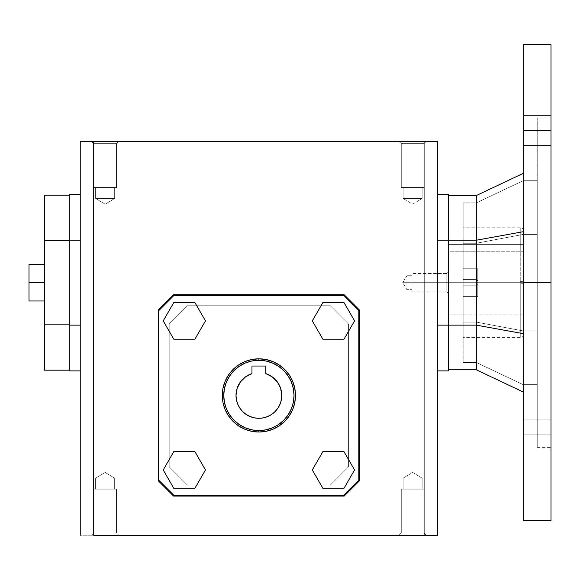 <?xml version="1.0" encoding="UTF-8"?>
<svg xmlns="http://www.w3.org/2000/svg" width="580" height="580" viewBox="0 0 580 580"><rect width="100%" height="100%" fill="white"/><g stroke="black" fill="none" stroke-linecap="round" stroke-linejoin="round"><path stroke-width="0.43" stroke-dasharray="2.9 2.17" d="M236.009 395.422L237.14 388.317L240.424 381.915L245.536 376.848L251.966 373.614A22.881 22.881 0 0 0 258.883 418.303A22.881 22.881 0 0 0 265.807 373.614L269.149 374.977L274.993 379.175L279.241 384.982L281.481 391.826L281.764 395.422L281.322 399.888L280.024 404.18M116.486 143.651L93.793 143.651L91.524 141.382L118.755 141.382L116.486 143.651L116.486 187.507L93.793 187.507L93.793 143.651L116.486 143.651L118.755 141.382L91.524 141.382L93.793 143.651L116.486 143.651L93.793 143.651L93.793 187.507L116.486 187.507L116.486 143.651L116.486 187.507L93.793 187.507L116.268 187.507L93.793 187.507L93.793 143.651L116.486 143.651L93.793 143.651L91.524 141.382L118.755 141.382L116.486 143.651L93.793 143.651L93.793 187.507L114.659 187.507L114.659 198.483L95.62 198.483L95.62 187.507L95.62 198.483L114.659 198.483L105.139 204.204L95.62 198.483L114.659 198.483L114.659 187.507L95.62 187.507L114.659 187.507L114.659 198.483L95.62 198.483L105.139 204.204L114.659 198.483L105.139 204.204L95.62 198.483L114.659 198.483L95.62 198.483L95.62 187.507L116.486 187.507L93.793 187.507L116.486 187.507L116.486 143.651L118.755 141.382L91.524 141.382L93.793 143.651L116.486 143.651M423.98 143.651L401.28 143.651L399.011 141.382L426.249 141.382L423.98 143.651L423.98 187.507L401.28 187.507L401.28 143.651L423.98 143.651L426.249 141.382L399.011 141.382L401.28 143.651L423.98 143.651L401.28 143.651L401.28 187.507L423.98 187.507L423.98 143.651L423.98 187.507L401.28 187.507L423.762 187.507L401.28 187.507L401.28 143.651L423.98 143.651L401.28 143.651L399.011 141.382L426.249 141.382L423.98 143.651L401.28 143.651L401.28 187.507L423.98 187.507L403.114 187.507L422.146 187.507L422.146 198.483L403.114 198.483L403.114 187.507L403.114 198.483L422.146 198.483L412.626 204.204L403.114 198.483L422.146 198.483L422.146 187.507L403.114 187.507L422.146 187.507L422.146 198.483L403.114 198.483L412.626 204.204L422.146 198.483L412.626 204.204L403.114 198.483L422.146 198.483L403.114 198.483L403.114 187.507L414.49 187.507L401.498 187.507L423.98 187.507L423.98 143.651L426.249 141.382L399.011 141.382L401.28 143.651L423.98 143.651M234.037 420.275L239.359 424.647L245.434 427.895L252.032 429.889L258.883 430.563L258.883 432.027A36.605 36.605 0 0 1 222.278 395.422A36.605 36.605 0 0 0 258.883 432.027A36.605 36.605 0 0 0 295.488 395.422A36.605 36.605 0 0 0 258.883 358.817A36.605 36.605 0 0 0 222.278 395.422A36.605 36.605 0 0 1 258.883 358.817A36.605 36.605 0 0 1 295.488 395.422A36.605 36.605 0 0 0 258.883 358.817A36.605 36.605 0 0 0 222.278 395.422L222.981 388.281L225.069 381.415L228.448 375.086L233 369.54L238.547 364.987L244.876 361.608L251.742 359.52L258.883 358.817A36.605 36.605 0 0 1 295.488 395.422A36.605 36.605 0 0 1 258.883 432.027L258.883 430.563A35.141 35.141 0 0 0 294.024 395.422A35.141 35.141 0 0 0 258.883 360.281L258.883 358.817L266.024 359.52L272.89 361.608L279.219 364.987L284.773 369.54L289.318 375.086L292.704 381.415L294.785 388.281L295.488 395.422L294.785 402.563L292.704 409.436L289.318 415.759L284.773 421.312L279.219 425.865L272.89 429.243L266.024 431.324L258.883 432.027L251.742 431.324L244.876 429.243L238.547 425.865L233 421.312L228.448 415.759L225.069 409.436L222.981 402.563L222.278 395.422A36.605 36.605 0 0 1 258.883 358.817L258.883 360.281L252.032 360.956L245.434 362.957L239.359 366.205M116.486 532.991L93.793 532.991L91.524 535.26L118.755 535.26L116.486 532.991L116.486 489.136L93.793 489.136L93.793 532.991L116.486 532.991L118.755 535.26L91.524 535.26L93.793 532.991L116.486 532.991L93.793 532.991L93.793 489.136L116.486 489.136L116.486 532.991L116.486 489.136L93.793 489.136L116.268 489.136L93.793 489.136L93.793 532.991L116.486 532.991L93.793 532.991L91.524 535.26L118.755 535.26L116.486 532.991L93.793 532.991L93.793 489.136L114.659 489.136L114.659 478.152L95.62 478.152L95.62 489.136L95.62 478.152L114.659 478.152L105.139 472.439L95.62 478.152L114.659 478.152L114.659 489.136L95.62 489.136L114.659 489.136L114.659 478.152L95.62 478.152L105.139 472.439L114.659 478.152L105.139 472.439L95.62 478.152L114.659 478.152L95.62 478.152L95.62 489.136L116.486 489.136L93.793 489.136L116.486 489.136L116.486 532.991L118.755 535.26L91.524 535.26L93.793 532.991L116.486 532.991M423.98 532.991L401.28 532.991L399.011 535.26L426.249 535.26L423.98 532.991L423.98 489.136L401.28 489.136L401.28 532.991L423.98 532.991L426.249 535.26L399.011 535.26L401.28 532.991L423.98 532.991L401.28 532.991L401.28 489.136L423.98 489.136L423.98 532.991L423.98 489.136L401.28 489.136L423.762 489.136L401.28 489.136L401.28 532.991L423.98 532.991L401.28 532.991L399.011 535.26L426.249 535.26L423.98 532.991L401.28 532.991L401.28 489.136L423.98 489.136L403.114 489.136L422.146 489.136L422.146 478.152L403.114 478.152L403.114 489.136L403.114 478.152L422.146 478.152L412.626 472.439L403.114 478.152L422.146 478.152L422.146 489.136L403.114 489.136L422.146 489.136L422.146 478.152L403.114 478.152L412.626 472.439L422.146 478.152L412.626 472.439L403.114 478.152L422.146 478.152L403.114 478.152L403.114 489.136L414.49 489.136L401.498 489.136L423.98 489.136L423.98 532.991L426.249 535.26L399.011 535.26L401.28 532.991L423.98 532.991M523.182 434.877L523.182 449.884L523.182 434.877L551 434.877L523.182 434.877L523.182 449.884L523.182 434.877L551 434.877L551 449.884L551 434.877L523.182 434.877L523.182 419.869L523.182 449.884L523.182 419.869L523.182 449.884L523.182 434.877L551 434.877L551 449.884L551 419.869L551 449.884L551 419.869L551 449.884L551 434.877L523.182 434.877L523.182 419.869L523.182 434.877L551 434.877L551 419.869L551 434.877L523.182 434.877L523.182 419.869L523.182 434.877M523.182 130.478L523.182 145.486L523.182 130.478L551 130.478L523.182 130.478L523.182 145.486L523.182 130.478L551 130.478L551 145.486L551 130.478L523.182 130.478L523.182 115.471L523.182 145.486L523.182 115.471L523.182 145.486L523.182 130.478L551 130.478L551 145.486L551 115.471L551 145.486L551 115.471L551 145.486L551 130.478L523.182 130.478L523.182 115.471L523.182 130.478L551 130.478L551 115.471L551 130.478L523.182 130.478L523.182 115.471L523.182 130.478M523.182 282.677L551 282.677L551 520.615L551 282.677L537.24 282.677L537.24 447.405L537.24 282.677L551 282.677L551 447.405L551 282.677L537.24 282.677L537.24 447.405L537.24 282.677L551 282.677L551 44.74L551 447.405L551 282.677L523.182 282.677L523.182 44.74L523.182 520.615L523.182 282.677M520.253 282.677L463.145 282.677L520.253 282.677L520.253 227.773L520.253 337.589L520.253 283.729L523.914 283.656L523.914 333.928L523.914 281.699L520.253 281.633L520.253 282.677L520.253 227.773L520.253 281.633L523.914 281.699L523.914 333.921C523.689 336.146 522.471 337.371 520.253 337.589L520.253 282.677L520.253 337.589L520.253 282.677L463.145 282.677L463.145 227.773L463.145 282.677L520.253 282.677M448.507 282.677L448.507 314.889L448.507 282.677L523.914 282.677L448.507 282.677L448.507 251.227L523.914 251.227L523.914 314.889L523.914 282.677L448.507 282.677L523.914 282.677L523.914 251.227L448.507 251.227L448.507 282.677L448.507 251.227L523.914 251.227L523.914 244.608L448.507 244.608L448.507 251.227L448.507 244.608L523.914 244.608L448.507 244.608L523.914 244.608L523.914 251.227L448.507 251.227L448.507 244.608L448.507 314.889L448.507 282.677L446.803 282.677L446.803 273.528L446.803 282.677L448.507 282.677L448.507 271.824L448.507 282.677L412.025 282.677L412.025 273.528L412.025 282.677L446.803 282.677L446.803 273.528L446.803 282.677L406.899 282.677L406.899 275.725L406.899 282.677L412.025 282.677L412.025 275.725L412.025 282.677L406.899 282.677C406.899 273.709 406.899 273.709 406.899 282.677C406.899 273.709 406.899 273.709 406.899 282.677L402.723 282.677L406.899 282.677C406.899 291.653 406.899 291.653 406.899 282.677C406.899 291.653 406.899 291.653 406.899 282.677L412.025 282.677L412.025 289.637L412.025 273.528L412.025 291.827L412.025 275.725L412.025 289.637L412.025 282.677L446.803 282.677L446.803 291.827L446.803 282.677L448.507 282.677L448.507 293.531L448.507 271.824L448.507 293.531L448.507 282.677L446.803 282.677L446.803 291.827L446.803 273.528L446.803 282.677L412.025 282.677L412.025 291.827L412.025 275.725L412.025 282.677L406.899 282.677L406.899 289.637L406.899 282.677L402.723 282.677L406.899 282.677C406.899 273.709 406.899 273.709 406.899 282.677C406.899 273.709 406.899 273.709 406.899 282.677L446.803 282.677L446.803 273.528L446.803 282.677L448.507 282.677L448.507 271.824L448.507 282.677L446.803 282.677L448.507 282.677L448.507 293.531L448.507 282.677M158.217 310.133L173.594 294.756L344.179 294.756L359.549 310.133L359.549 480.718L344.179 496.088L173.594 496.088L158.217 480.718L158.217 310.133L158.217 480.718L173.594 496.088L344.179 496.088L359.549 480.718L359.549 310.133L344.179 294.756L173.594 294.756L158.217 310.133M523.914 281.699L523.914 231.427C523.689 229.209 522.471 227.991 520.253 227.773L520.253 281.633M523.914 251.227L523.914 314.889L523.914 251.227M523.914 283.656L520.253 283.729M463.145 282.677L463.145 202.877L463.145 337.589L463.145 268.772L463.145 279.589L476.325 279.589L477.789 280.785L477.789 284.57L476.325 285.773L463.145 285.773L463.145 362.478L463.145 285.773L463.145 296.59L463.145 285.773L463.145 296.59L477.789 296.59L463.145 296.59L477.789 296.59L477.789 268.772L477.789 280.785L477.789 268.772L463.145 268.772L477.789 268.772L463.145 268.772L477.789 268.772L477.789 282.677L463.145 282.677L477.789 282.677L477.789 296.59L463.145 296.59L463.145 268.772L463.145 279.589L476.325 279.589L476.325 243.252L463.145 243.252L463.145 279.589L463.145 243.252L476.325 243.252L476.325 202.877L463.145 202.877L463.145 243.252L463.145 202.877L476.325 202.877L463.145 202.877L476.325 202.877L476.325 243.252L463.145 243.252L476.325 243.252L476.325 279.589L463.145 279.589L476.325 279.589L477.789 280.785L477.789 268.772L463.145 268.772L477.789 268.772L463.145 268.772L477.789 268.772L477.789 282.677L463.145 282.677L477.789 282.677L477.789 296.59L463.145 296.59L463.145 282.677M463.145 285.773L463.145 322.11L476.325 322.11L476.325 285.773L463.145 285.773L476.325 285.773L476.325 322.11L463.145 322.11L463.145 285.773L463.145 296.59L477.789 296.59L463.145 296.59L477.789 296.59L477.789 284.57L476.325 285.773L463.145 285.773M477.789 280.785L476.325 279.589L476.325 243.252L523.182 234.429L523.182 330.926L476.325 322.11L476.325 285.773L477.789 284.57L477.789 280.785L477.789 296.59L477.789 268.772L477.789 284.57L476.325 285.773L476.325 322.11L523.182 330.926L523.182 384.663L476.325 362.478L476.325 322.11L476.325 362.478L463.145 362.478L463.145 322.11L476.325 322.11L463.145 322.11L463.145 362.478L476.325 362.478L463.145 362.478L476.325 362.478L476.325 322.11L476.325 362.478L523.182 384.663L523.182 330.926L476.325 322.11L523.182 330.926L523.182 234.429L476.325 243.252L476.325 279.589L477.789 280.785M476.325 243.252L523.182 234.429L523.182 180.692L476.325 202.877L476.325 243.252L476.325 202.877L523.182 180.692L476.325 202.877L523.182 180.692L523.182 234.429L476.325 243.252M537.24 180.692L537.24 234.429L523.182 234.429L523.182 180.692L537.24 180.692L523.182 180.692L537.24 180.692L537.24 384.663L537.24 180.692L523.182 180.692L523.182 234.429L537.24 234.429L537.24 330.926L523.182 330.926L523.182 234.429L523.182 330.926L537.24 330.926L537.24 384.663L523.182 384.663L523.182 330.926L523.182 384.663L537.24 384.663L523.182 384.663L537.24 384.663L537.24 330.926L523.182 330.926L537.24 330.926L537.24 234.429L523.182 234.429L537.24 234.429L537.24 180.692M537.24 282.677L537.24 117.95L537.24 282.677M523.182 231.725L523.182 391.986L523.182 173.376L523.182 333.638L523.182 231.725L476.325 240.214L523.182 231.725M523.182 391.986L523.182 333.638L523.182 391.986L476.325 369.801L523.182 391.986M476.325 369.801L476.325 325.141L523.182 333.638L476.325 325.141L476.325 195.554L523.182 173.376L476.325 195.554L448.507 195.554L476.325 195.554L476.325 240.214L448.507 240.214L448.507 195.554L448.507 240.214L476.325 240.214L476.325 325.141L448.507 325.141L448.507 240.214L448.507 325.141L476.325 325.141L476.325 369.801L448.507 369.801L448.507 325.141L448.507 369.801L476.325 369.801M551 130.478L551 115.471L551 130.478M551 434.877L551 419.869L551 434.877M476.325 362.478L523.182 384.663L476.325 362.478M422.146 489.136L403.114 489.136L403.114 478.152L412.626 472.439L422.146 478.152L403.114 478.152L422.146 478.152L422.146 489.136M403.114 489.136L421.964 489.136L403.114 489.136M114.659 489.136L95.62 489.136L95.62 478.152L105.139 472.439L114.659 478.152L95.62 478.152L114.659 478.152L114.659 489.136L95.62 489.136L114.659 489.136M29 300.984L29 264.379L29 300.984L29 282.677L44.377 282.677L44.377 300.984L29 300.984L44.377 300.984L44.377 282.677L29 282.677L29 264.379L44.377 264.379L44.377 282.677L44.377 264.379L29 264.379L44.377 264.379L29 264.379L29 282.677L44.377 282.677L29 282.677L29 300.984L44.377 300.984L29 300.984L29 264.379L44.377 264.379L29 264.379L29 282.677L44.377 282.677L44.377 264.379L44.377 282.677L29 282.677L29 300.984L44.377 300.984L44.377 282.677L44.377 300.984L29 300.984M44.377 195.192L44.377 370.171L44.377 195.192L69.267 195.192L44.377 195.192M44.377 300.984L44.377 264.379L44.377 300.984M69.267 240.519L44.377 240.519L69.267 240.519L69.267 324.836L44.377 324.836L69.267 324.836L69.267 370.171L44.377 370.171L69.267 370.171L69.267 240.519M448.507 370.895L448.507 194.46L448.507 369.801L448.507 240.214L437.523 240.214L437.523 194.46L448.507 194.46L437.523 194.46L437.523 240.214L448.507 240.214L448.507 325.141L437.523 325.141L437.523 240.214L437.523 325.141L448.507 325.141L448.507 370.895L437.523 370.895L437.523 325.141L437.523 370.895L448.507 370.895M69.267 240.214L69.267 194.46L80.25 194.46L80.25 240.214L69.267 240.214L80.25 240.214L80.25 325.141L69.267 325.141L69.267 194.46L80.25 194.46L80.25 370.895L69.267 370.895L69.267 325.141L80.25 325.141L80.25 240.214L80.25 370.895L80.25 325.141L80.25 370.895L69.267 370.895L69.267 240.214M169.201 324.046L169.201 466.806L169.201 324.046L187.507 305.74L330.267 305.74L348.573 324.046L348.573 466.806L330.267 485.112L187.507 485.112L169.201 466.806L187.507 485.112L330.267 485.112L348.573 466.806L348.573 324.046L330.267 305.74L187.507 305.74L169.201 324.046L169.201 466.806L187.507 485.112L330.267 485.112L348.573 466.806L348.573 324.046L330.267 305.74L187.507 305.74L169.201 324.046L169.201 466.806L187.507 485.112L330.267 485.112L348.573 466.806L348.573 324.046L330.267 305.74L187.507 305.74L169.201 324.046M283.736 370.576L278.407 366.205L272.332 362.957L265.742 360.956L258.883 360.281A35.141 35.141 0 0 0 223.742 395.422A35.141 35.141 0 0 0 258.883 430.563L265.742 429.889L272.332 427.895L278.407 424.647M283.736 420.275L288.108 414.947L291.349 408.871L293.349 402.281L294.024 395.422L293.349 388.571L291.349 381.974L288.108 375.898M234.037 370.576L229.665 375.898L226.417 381.974L224.417 388.571L223.742 395.422L224.417 402.281L226.417 408.871L229.665 414.947M251.966 366.031L265.807 366.031L265.807 373.614L265.807 366.031L251.966 366.031L251.966 373.614L251.966 366.031M277.907 408.139L275.065 411.604L271.592 414.446M267.641 416.563L263.349 417.861L258.883 418.303L254.424 417.861L250.132 416.563M246.174 414.446L242.708 411.604L239.859 408.139M237.749 404.18L236.444 399.888M295.488 395.422A36.605 36.605 0 0 1 258.883 432.027A36.605 36.605 0 0 1 222.278 395.422A36.605 36.605 0 0 0 258.883 432.027A36.605 36.605 0 0 0 295.488 395.422M322.864 451.668L312.294 469.974L322.864 488.273L343.998 488.273L354.568 469.974L343.998 451.668L322.864 451.668L312.294 469.974L322.864 488.273L343.998 488.273L354.568 469.974L343.998 451.668L322.864 451.668M194.909 451.668L173.768 451.668L163.205 469.974L173.768 488.273L194.909 488.273L205.472 469.974L194.909 451.668L173.768 451.668L163.205 469.974L173.768 488.273L194.909 488.273L205.472 469.974L194.909 451.668M322.864 339.184L343.998 339.184L354.568 320.878L343.998 302.579L322.864 302.579L312.294 320.878L322.864 339.184L343.998 339.184L354.568 320.878L343.998 302.579L322.864 302.579L312.294 320.878L322.864 339.184M194.909 339.184L205.472 320.878L194.909 302.579L173.768 302.579L163.205 320.878L173.768 339.184L194.909 339.184L205.472 320.878L194.909 302.579L173.768 302.579L163.205 320.878L173.768 339.184L194.909 339.184M358.817 310.438L343.875 295.488L173.899 295.488L158.949 310.438L158.949 480.414L173.899 495.356L343.875 495.356L358.817 480.414L358.817 310.438L343.875 295.488L173.899 295.488L158.949 310.438L158.949 480.414L173.899 495.356L343.875 495.356L358.817 480.414L358.817 310.438M422.146 187.507L403.114 187.507L403.114 198.483L412.626 204.204L422.146 198.483L403.114 198.483L422.146 198.483L422.146 187.507M403.114 187.507L421.964 187.507L403.114 187.507M114.659 187.507L95.62 187.507L95.62 198.483L105.139 204.204L114.659 198.483L95.62 198.483L114.659 198.483L114.659 187.507L95.62 187.507L114.659 187.507M80.25 141.382L437.523 141.382L437.523 535.26L437.523 141.382L424.06 141.382L424.06 535.26L424.06 141.382L93.706 141.382L93.706 535.26L93.706 141.382L80.25 141.382L80.25 535.26L80.25 141.382M91.524 141.382L118.755 141.382L91.524 141.382M426.249 141.382L399.011 141.382L426.249 141.382M437.523 194.46L437.523 370.895L437.523 194.46M437.523 535.26L80.25 535.26L437.523 535.26M91.524 535.26L118.755 535.26L91.524 535.26M426.249 535.26L399.011 535.26L426.249 535.26M406.899 282.677L406.899 275.725L406.899 282.677L412.025 282.677L412.025 273.528L412.025 282.677L446.803 282.677L446.803 291.827L446.803 282.677L412.025 282.677L412.025 291.827L412.025 273.528L412.025 291.827L412.025 275.725L412.025 289.637L412.025 282.677L406.899 282.677L406.899 289.637L406.899 282.677L402.723 282.677L406.899 282.677C406.899 291.653 406.899 291.653 406.899 282.677C406.899 291.653 406.899 291.653 406.899 282.677M446.803 282.677L446.803 291.827L446.803 282.677M412.025 282.677L412.025 289.637L412.025 282.677M523.182 449.884L551 449.884L523.182 449.884M523.182 145.486L551 145.486L523.182 145.486M537.24 447.405L551 447.405M520.253 227.773L463.145 227.773M448.507 314.889L523.914 314.889M520.253 337.589L463.145 337.589M537.24 117.95L551 117.95M523.182 115.471L551 115.471L523.182 115.471M523.182 419.869L551 419.869L523.182 419.869M446.803 273.528L448.507 271.824L446.803 273.528L412.025 273.528L446.803 273.528M406.899 275.725L412.025 275.725L406.899 275.725L402.723 282.677L406.899 289.637L412.025 289.637L406.899 289.637L402.723 282.677L406.899 275.725M412.025 291.827L446.803 291.827L448.507 293.531L446.803 291.827L412.025 291.827"/><path stroke-width="0.87" d="M281.764 395.422A22.881 22.881 0 0 1 258.883 418.303A22.881 22.881 0 0 1 236.009 395.422L237.14 388.317L240.424 381.915L245.536 376.848L251.966 373.614L251.966 366.031L265.807 366.031L265.807 373.614A22.881 22.881 0 0 1 281.764 395.422L281.322 399.888L280.024 404.18L277.907 408.139L275.065 411.604L271.592 414.446L267.641 416.563L263.349 417.861L258.883 418.303L254.424 417.861L250.132 416.563L246.174 414.446L242.708 411.604L239.859 408.139L237.749 404.18L236.444 399.888L236.009 395.422A22.881 22.881 0 0 1 251.966 373.614L251.966 366.031L265.807 366.031L265.807 373.614L272.238 376.848L277.349 381.915L280.633 388.317L281.764 395.422M258.883 358.817A36.605 36.605 0 0 1 295.488 395.422A36.605 36.605 0 0 0 258.883 358.817A36.605 36.605 0 0 0 222.278 395.422A36.605 36.605 0 0 1 258.883 358.817L258.883 360.281L258.883 358.817L251.742 359.52L244.876 361.608L238.547 364.987L233 369.54L228.448 375.086L225.069 381.415L222.981 388.281L222.278 395.422A36.605 36.605 0 0 0 258.883 432.027L258.883 430.563A35.141 35.141 0 0 1 223.742 395.422A35.141 35.141 0 0 1 258.883 360.281A35.141 35.141 0 0 1 294.024 395.422A35.141 35.141 0 0 1 258.883 430.563L258.883 432.027A36.605 36.605 0 0 0 295.488 395.422A36.605 36.605 0 0 1 258.883 432.027A36.605 36.605 0 0 1 222.278 395.422L222.981 402.563L225.069 409.436L228.448 415.759L233 421.312L238.547 425.865L244.876 429.243L251.742 431.324L258.883 432.027L266.024 431.324L272.89 429.243L279.219 425.865L284.773 421.312L289.318 415.759L292.704 409.436L294.785 402.563L295.488 395.422L294.785 388.281L292.704 381.415L289.318 375.086L284.773 369.54L279.219 364.987L272.89 361.608L266.024 359.52L258.883 358.817M523.182 282.677L523.182 520.615L523.182 282.677L551 282.677L523.182 282.677L523.182 44.74L523.182 282.677M551 520.615L551 282.677L551 520.615L523.182 520.615M424.06 535.26L424.06 141.382L93.706 141.382L93.706 535.26L437.523 535.26L437.523 141.382L80.25 141.382L80.25 535.26L80.25 141.382L93.706 141.382L93.706 535.26L424.06 535.26L424.06 141.382L437.523 141.382L437.523 535.26L424.06 535.26M551 44.74L551 282.677L551 44.74L523.182 44.74M523.182 173.376L476.325 195.554L476.325 240.214L523.182 231.725L476.325 240.214L476.325 325.141L523.182 333.638L476.325 325.141L476.325 369.801L523.182 391.986L476.325 369.801L448.507 369.801L476.325 369.801L476.325 325.141L448.507 325.141L476.325 325.141L476.325 240.214L448.507 240.214L476.325 240.214L476.325 195.554L523.182 173.376M448.507 195.554L476.325 195.554L448.507 195.554M29 264.379L29 300.984L44.377 300.984L29 300.984L29 282.677L44.377 282.677L29 282.677L29 264.379L44.377 264.379L29 264.379M44.377 370.171L44.377 195.192L69.267 195.192L44.377 195.192L44.377 370.171L69.267 370.171L44.377 370.171M69.267 324.836L44.377 324.836L69.267 324.836M69.267 240.519L44.377 240.519L69.267 240.519M448.507 240.214L448.507 370.895L437.523 370.895L448.507 370.895L448.507 325.141L437.523 325.141L448.507 325.141L448.507 240.214L437.523 240.214L448.507 240.214L448.507 194.46L448.507 240.214M80.25 370.895L69.267 370.895L80.25 370.895M69.267 325.141L69.267 370.895L69.267 325.141L80.25 325.141L69.267 325.141L69.267 240.214L69.267 325.141M80.25 240.214L69.267 240.214L80.25 240.214M69.267 194.46L69.267 240.214L69.267 194.46L80.25 194.46L69.267 194.46M437.523 194.46L448.507 194.46L437.523 194.46M258.883 430.563L265.742 429.889L272.332 427.895L278.407 424.647L283.736 420.275L288.108 414.947L291.349 408.871L293.349 402.281L294.024 395.422L293.349 388.571L291.349 381.974L288.108 375.898L283.736 370.576L278.407 366.205L272.332 362.957L265.742 360.956L258.883 360.281L252.032 360.956L245.434 362.957L239.359 366.205L234.037 370.576L229.665 375.898L226.417 381.974L224.417 388.571L223.742 395.422L224.417 402.281L226.417 408.871L229.665 414.947L234.037 420.275L239.359 424.647L245.434 427.895L252.032 429.889L258.883 430.563M278.407 424.647L283.736 420.275M288.108 375.898L283.736 370.576M239.359 366.205L234.037 370.576M229.665 414.947L234.037 420.275M280.024 404.18L277.907 408.139M271.592 414.446L267.641 416.563M250.132 416.563L246.174 414.446M239.859 408.139L237.749 404.18M236.444 399.888L236.009 395.422M312.294 469.974L322.864 451.668L343.998 451.668L354.568 469.974L343.998 488.273L322.864 488.273L312.294 469.974L322.864 451.668L343.998 451.668L354.568 469.974L343.998 488.273L322.864 488.273L312.294 469.974M173.768 451.668L194.909 451.668L205.472 469.974L194.909 488.273L173.768 488.273L163.205 469.974L173.768 451.668L194.909 451.668L205.472 469.974L194.909 488.273L173.768 488.273L163.205 469.974L173.768 451.668M343.998 339.184L322.864 339.184L312.294 320.878L322.864 302.579L343.998 302.579L354.568 320.878L343.998 339.184L322.864 339.184L312.294 320.878L322.864 302.579L343.998 302.579L354.568 320.878L343.998 339.184M194.909 339.184L173.768 339.184L163.205 320.878L173.768 302.579L194.909 302.579L205.472 320.878L194.909 339.184L173.768 339.184L163.205 320.878L173.768 302.579L194.909 302.579L205.472 320.878L194.909 339.184M358.817 310.438L358.817 480.414L343.875 495.356L173.899 495.356L158.949 480.414L158.949 310.438L173.899 295.488L343.875 295.488L358.817 310.438L358.817 480.414L343.875 495.356L173.899 495.356L158.949 480.414L158.949 310.438L173.899 295.488L343.875 295.488L358.817 310.438M158.217 310.133L173.594 294.756L344.179 294.756L359.549 310.133L359.549 480.718L344.179 496.088L173.594 496.088L158.217 480.718L158.217 310.133L173.594 294.756L344.179 294.756L359.549 310.133L359.549 480.718L344.179 496.088L173.594 496.088L158.217 480.718L158.217 310.133"/></g></svg>
